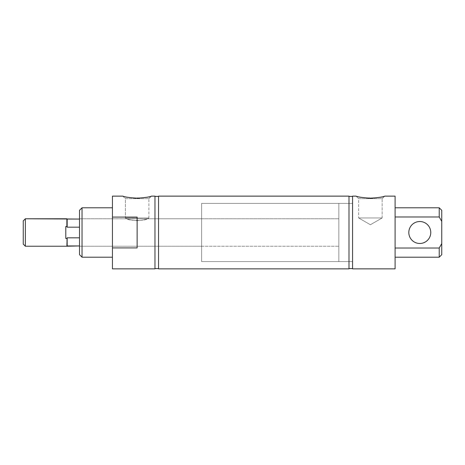 <?xml version="1.0" encoding="UTF-8"?>
<svg xmlns="http://www.w3.org/2000/svg" width="465" height="465" viewBox="0 0 465 465"><rect width="100%" height="100%" fill="white"/><g stroke="black" fill="none" stroke-linecap="round" stroke-linejoin="round"><path stroke-width="0.35" stroke-dasharray="2.33 1.74" d="M82.032 207.803L82.032 257.197L82.032 207.803M79.509 254.675L79.509 210.325L79.509 254.675M112.437 207.803L112.437 257.197L112.437 207.803M158.542 196.41L158.542 268.59L158.542 196.41M154.973 268.59L154.973 196.41L154.973 268.59M348.994 196.137L348.994 268.863L348.994 196.137M158.542 268.863L158.542 196.137L158.542 268.863M352.563 196.41L352.563 268.59L352.563 196.41M348.994 268.59L348.994 196.41L348.994 268.59M395.099 196.137L395.099 268.863L395.099 196.137M352.563 268.863L352.563 196.137L352.563 268.863M356.103 196.137C356.324 198.468 384.474 198.468 384.7 196.137C384.474 198.468 356.324 198.468 356.103 196.137L358.643 198.683L382.154 198.683L384.7 196.137L382.154 198.683L358.643 198.683L358.643 217.957L382.154 217.957L382.154 198.683L382.154 217.957L358.643 217.957L370.402 224.74L382.154 217.957L370.402 224.74L358.643 217.957L382.154 217.957L358.643 217.957L358.643 198.683L382.154 198.683L358.643 198.683L356.103 196.137M441.75 210.325L441.75 221.427L439.227 216.975L439.227 207.803L439.227 216.975L395.099 216.975L395.099 207.803L395.099 248.025L439.227 248.025L441.75 243.573L441.75 254.675L441.75 243.573L439.227 248.025L439.227 257.197L439.227 248.025L395.099 248.025L395.099 216.975L439.227 216.975L441.75 221.427L441.75 243.573L441.75 210.325M148.893 198.683L151.433 196.137C151.212 198.468 123.062 198.468 122.836 196.137L125.381 198.683L148.893 198.683L125.381 198.683L125.381 217.957L148.893 217.957L148.893 198.683L148.893 217.957L125.381 217.957L126.811 218.777C128.398 220.962 145.865 220.968 147.463 218.777L148.893 217.957L147.463 218.777C145.865 220.968 128.398 220.962 126.811 218.777L79.509 218.777L79.509 246.223L201.63 246.223L201.63 218.777L147.463 218.777L201.63 218.777L201.63 246.223L79.509 246.223L79.509 218.777L126.811 218.777C128.294 219.55 131.734 220.189 137.134 220.701C142.54 220.189 145.981 219.55 147.463 218.777C145.981 219.55 142.54 220.189 137.134 220.701C131.734 220.189 128.294 219.55 126.811 218.777L125.381 217.957L148.893 217.957L125.381 217.957L125.381 198.683L148.893 198.683L125.381 198.683L122.836 196.137C123.062 198.468 151.212 198.468 151.433 196.137L148.893 198.683M430.77 232.5A10.98 10.98 0 0 1 419.796 243.48A10.98 10.98 0 0 1 408.816 232.5A10.98 10.98 0 0 0 419.796 243.48A10.98 10.98 0 0 0 430.77 232.5A10.98 10.98 0 0 0 419.796 221.52A10.98 10.98 0 0 0 408.816 232.5A10.98 10.98 0 0 1 419.796 221.52A10.98 10.98 0 0 1 430.77 232.5M395.099 257.197L395.099 248.025L395.099 257.197M154.973 196.137L154.973 268.863L154.973 196.137M112.437 268.863L112.437 247.915L137.134 247.915L137.134 217.085L112.437 217.085L112.437 196.137L112.437 217.085L137.134 217.085L137.134 247.915L137.134 217.085L137.134 247.915L137.134 217.085L137.134 247.915L112.437 247.915L112.437 217.085L112.437 268.863M352.563 203.408L201.63 203.408L201.63 261.592L352.563 261.592L352.563 203.408L352.563 261.592L352.563 203.408L352.563 261.592L201.63 261.592L201.63 203.408L352.563 203.408L352.563 261.592L338.84 261.592L338.84 203.408L352.563 203.408L352.563 261.592L352.563 203.408L338.84 203.408L338.84 261.592L352.563 261.592L352.563 203.408M201.63 261.592L201.63 203.408L201.63 261.592M201.63 218.777L201.63 246.223L201.63 218.777M395.099 216.975L395.099 248.025L395.099 216.975M79.509 246.223L79.509 218.777L79.509 246.223L79.509 218.777L338.84 218.777L338.84 246.223L79.509 246.223L79.509 218.777L79.509 246.223L338.84 246.223L338.84 218.777L338.84 246.223L338.84 218.777L79.509 218.777L79.509 246.223M25.354 218.777L25.354 246.223L25.354 218.777M23.25 244.119L23.25 220.881L23.25 244.119M67.158 219.056L67.158 227.182L66.884 218.777L66.884 226.519L65.786 226.519L65.786 238.481L66.884 238.481L67.158 237.818L79.509 237.818L79.509 245.944L79.509 237.818L67.158 237.818L66.884 246.223L66.884 238.481L65.786 238.481L65.786 226.519L65.786 238.481L65.786 226.519L66.884 226.519L67.158 227.182L67.158 219.056M79.509 219.056L79.509 227.182L67.158 227.182L79.509 227.182L79.509 245.944L79.509 219.056M65.786 238.481L65.786 226.519L65.786 238.481M338.84 203.408L338.84 261.592L338.84 203.408"/><path stroke-width="0.7" d="M79.509 210.325L82.032 207.803L112.437 207.803L82.032 207.803L82.032 257.197L79.509 254.675L82.032 257.197L112.437 257.197L82.032 257.197L82.032 207.803L79.509 210.325L79.509 254.675L79.509 210.325M154.973 196.41L158.542 196.41L154.973 196.41M158.542 268.59L154.973 268.59L158.542 268.59M158.542 196.137L348.994 196.137L348.994 268.863L158.542 268.863L348.994 268.863L348.994 196.137L158.542 196.137L158.542 268.863L158.542 196.137M348.994 196.41L352.563 196.41L348.994 196.41M352.563 268.59L348.994 268.59L352.563 268.59M384.7 196.137L395.099 196.137L395.099 268.863L352.563 268.863L395.099 268.863L395.099 196.137L384.7 196.137C383.416 196.893 378.65 197.596 370.402 198.241C378.65 197.596 383.416 196.893 384.7 196.137M352.563 196.137L356.103 196.137C357.382 196.893 362.148 197.596 370.402 198.241C362.148 197.596 357.382 196.893 356.103 196.137L352.563 196.137L352.563 268.863L352.563 196.137M439.227 207.803L441.75 210.325L441.75 221.427L439.227 216.975L395.099 216.975L439.227 216.975L439.227 207.803L395.099 207.803L439.227 207.803L439.227 216.975L441.75 221.427L441.75 243.573L441.75 210.325L439.227 207.803M408.816 232.5A10.98 10.98 0 0 0 419.796 243.48A10.98 10.98 0 0 0 430.77 232.5A10.98 10.98 0 0 1 419.796 243.48A10.98 10.98 0 0 1 408.816 232.5A10.98 10.98 0 0 1 419.796 221.52A10.98 10.98 0 0 1 430.77 232.5A10.98 10.98 0 0 0 419.796 221.52A10.98 10.98 0 0 0 408.816 232.5M441.75 254.675L439.227 257.197L395.099 257.197L439.227 257.197L439.227 248.025L441.75 243.573L439.227 248.025L395.099 248.025L439.227 248.025L439.227 257.197L441.75 254.675L441.75 243.573L441.75 254.675M151.433 196.137L154.973 196.137L151.433 196.137C150.154 196.893 145.388 197.596 137.134 198.241C128.886 197.596 124.12 196.893 122.836 196.137L112.437 196.137L122.836 196.137C124.12 196.893 128.886 197.596 137.134 198.241C145.388 197.596 150.154 196.893 151.433 196.137M154.973 268.863L112.437 268.863L154.973 268.863L154.973 196.137L154.973 268.863M137.134 217.085L112.437 217.085L112.437 247.915L137.134 247.915L137.134 217.085L137.134 247.915L112.437 247.915L112.437 268.863L112.437 217.085L137.134 217.085M112.437 196.137L112.437 217.085L112.437 196.137M23.25 220.881L25.354 218.777L79.509 219.056L67.158 219.056L67.158 227.182L66.884 226.519L65.786 226.519L65.786 238.481L66.884 238.481L67.158 237.818L79.509 237.818L67.158 237.818L66.884 238.481L65.786 238.481L65.786 226.519L66.884 226.519L66.884 218.777L25.354 218.777L25.354 246.223L23.25 244.119L25.354 246.223L66.884 246.223L25.354 246.223L25.354 218.777L23.25 220.881L23.25 244.119L23.25 220.881M79.509 245.944L66.884 246.223L67.158 237.818L67.158 245.944L79.509 245.944M79.509 227.182L67.158 227.182L79.509 227.182M67.158 219.056L67.158 227.182L67.158 219.056"/></g></svg>
